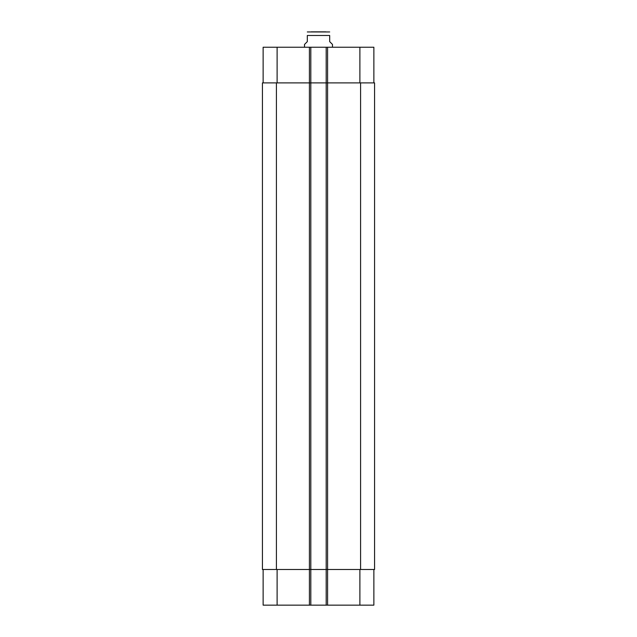 <?xml version="1.0" encoding="UTF-8"?>
<svg xmlns="http://www.w3.org/2000/svg" width="637" height="637" viewBox="0 0 637 637"><rect width="100%" height="100%" fill="white"/><g stroke="black" fill="none" stroke-linecap="round" stroke-linejoin="round"><path stroke-width="0.96" d="M332.482 47.234L332.482 44.431L329.687 41.636L329.687 35.489C329.687 30.313 329.687 30.313 329.687 35.489C329.687 30.313 329.687 30.313 329.687 35.489L307.313 35.489L307.313 41.636L304.518 44.431L304.518 47.234M307.313 35.489C307.313 30.313 307.313 30.313 307.313 35.489C307.313 30.313 307.313 30.313 307.313 35.489M307.313 31.946L329.687 31.946M325.841 31.85L311.159 31.85M263.129 569.494L263.129 605.15L373.871 605.15L373.871 569.494M263.129 82.89L263.129 47.234L373.871 47.234L373.871 82.89M310.808 605.15L310.808 82.89L262.428 82.89L262.428 569.494L374.572 569.494L374.572 82.89L310.808 82.89L310.808 47.234M326.192 605.15L326.192 47.234M374.572 569.494L374.572 82.89M277.111 82.89L277.111 47.234M309.415 605.15L309.415 47.234M327.585 605.15L327.585 47.234M359.889 82.89L359.889 47.234M277.111 569.494L277.111 605.15M359.889 569.494L359.889 605.15M360.59 569.494L360.59 82.89M276.41 569.494L276.41 82.89"/></g></svg>
